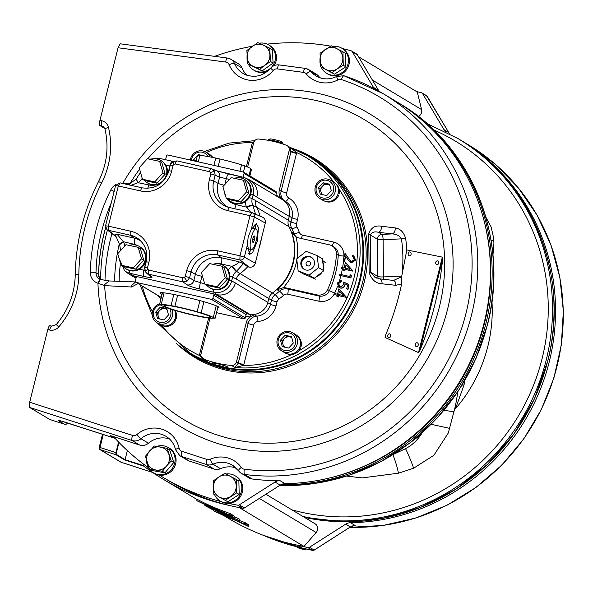 <?xml version="1.0" encoding="UTF-8"?>
<svg xmlns="http://www.w3.org/2000/svg" width="593" height="593" viewBox="0 0 593 593"><rect width="100%" height="100%" fill="white"/><g stroke="black" fill="none" stroke-linecap="round" stroke-linejoin="round"><path stroke-width="0.89" d="M308.019 261.357A2.35 2.261 121 0 1 310.465 264.441A2.35 2.261 121 0 1 306.544 265.153A2.35 2.261 121 0 1 308.019 261.357A2.35 2.261 121 0 1 310.606 263.24A2.35 2.261 121 0 1 308.671 265.938M312.192 257.873A6.938 6.671 -59 0 0 301.711 262.632A6.938 6.671 -59 0 0 305.054 269.756M306.677 256.376A7.034 6.76 121 0 1 314.246 264.804A7.034 6.76 121 0 1 300.896 262.41A7.034 6.76 121 0 1 306.677 256.376M296.722 258.867L298.146 270.823L309.072 275.189L318.574 267.591L317.151 255.635L306.218 251.276L296.722 258.867M317.151 255.635L322.37 258.77L323.8 270.727L314.297 278.317L303.364 273.959L298.146 270.823M314.297 278.317L309.072 275.189M323.8 270.727L318.574 267.591M310.421 276.775A10.518 10.118 121 0 1 309.057 276.271A10.518 10.118 121 0 1 308.568 276.034M322.755 262.01A10.518 10.118 121 0 1 323.519 268.407M322.058 272.113A10.518 10.118 121 0 1 316.454 276.597M174.876 319.36L175.78 319.901A10.348 9.955 121 0 1 164.046 326.172A10.348 9.955 121 0 1 162.282 325.587M175.202 310.643A10.348 9.955 121 0 1 176.291 318.359L175.395 317.826M129.022 274.055A15.559 14.966 -59 0 0 133.277 275.76L135.33 276.227A1.201 1.156 121 0 1 136.175 277.643L135.345 280.978A1.201 1.156 -59 0 0 136.182 282.394L211.449 299.369L243.864 318.826A1.201 1.156 121 0 0 245.294 317.915L246.125 314.586A1.201 1.156 -59 0 1 247.548 313.675L249.416 314.097A15.559 14.966 121 0 0 267.821 302.356L268.77 298.531A9.406 9.051 -59 0 1 272.476 293.024L275.211 294.677A9.406 9.051 -59 0 0 271.49 300.191A4.707 0.393 -166 0 0 277.027 301.859A4.707 4.522 -59 0 1 278.888 299.094A56.454 54.297 121 0 0 283.587 295.284A4.707 4.522 -59 0 1 287.687 294.172L318.864 301.207A14.113 13.572 121 0 0 334.645 293.157A98.801 95.021 121 0 0 337.617 286.041M136.197 277.517L133.277 275.76L215.126 294.224A1.201 1.156 121 0 0 213.702 295.129L212.872 298.464A1.201 1.156 -59 0 1 211.449 299.369M213.391 289.436A5.633 1.468 102.7 0 0 213.865 292.23L216.994 294.647A15.559 14.966 -59 0 0 235.399 282.905A15.559 14.966 121 0 1 216.994 294.647L249.416 314.097M236.37 279.006A9.406 9.051 121 0 0 236.355 279.081L236.333 279.147A9.406 9.051 -59 0 1 240.024 273.647L236.511 271.312L232.1 266.235C236.97 264.322 239.083 262.788 238.438 261.617L243.486 263.67L236.273 271.49A5.633 0.578 52.1 0 1 231.774 266.339L232.1 266.235M259.178 247.592A51.939 49.953 -59 0 0 261.409 238.645M250.78 194.022A5.633 0.467 14 0 1 253.129 194.882A15.077 14.499 -59 0 0 245.109 177.937L248.556 179.442A15.559 14.966 121 0 1 256.828 196.935A15.559 14.966 -59 0 0 250.187 180.287L282.609 199.745A15.559 14.966 121 0 1 289.251 216.386L288.302 220.218A9.406 9.051 -59 0 0 289.006 226.719A51.939 49.953 121 0 1 272.476 293.024L240.098 273.595M255.857 200.834A9.406 9.051 121 0 1 255.879 200.76L255.894 200.686A9.406 9.051 -59 0 0 256.599 207.187A52.125 50.131 121 0 1 260.112 216.163M250.187 180.287A15.559 14.966 -59 0 0 248.474 179.412M243.204 177.255A1.201 1.156 121 0 1 243.219 176.744L244.049 173.408A1.201 1.156 -59 0 0 243.204 171.992L167.945 155.018A1.201 1.156 -59 0 0 166.522 155.922L165.692 159.25A1.201 1.156 121 0 1 165.477 159.702M275.775 195.646L276.471 192.866A1.201 1.156 121 0 0 275.953 191.576L243.538 172.126M243.864 318.826L216.534 312.659M217.594 308.397L218.824 307.107C210.997 301.852 150.259 288.183 161.229 294.113L162.03 294.543M206.905 285.381A13.039 12.542 -59 0 0 209.752 287.753A13.039 12.542 -59 0 0 212.679 289.021A13.039 12.542 -59 0 0 227.986 281.556A13.039 12.542 -59 0 0 223.176 265.39A13.039 12.542 -59 0 0 220.248 264.13A13.039 12.542 -59 0 0 212.969 264.293M223.176 265.39L223.835 265.79A13.039 12.542 121 0 1 228.646 281.957A13.039 12.542 121 0 1 213.339 289.421A13.039 12.542 121 0 1 210.419 288.154L209.752 287.753M227.453 279.044L224.139 267.547L221.923 266.22L225.244 277.717L227.453 279.044L219.232 288.057L206.979 285.426L204.77 284.099L201.45 272.602L209.677 263.589L221.923 266.22M204.77 284.099L217.016 286.738L219.232 288.057M217.016 286.738L225.244 277.717M123.188 266.502A13.039 12.542 -59 0 0 126.035 268.874A13.039 12.542 -59 0 0 128.955 270.134A13.039 12.542 -59 0 0 144.262 262.669A13.039 12.542 -59 0 0 139.451 246.503A13.039 12.542 -59 0 0 136.531 245.243A13.039 12.542 -59 0 0 129.244 245.406M139.451 246.503L140.118 246.903A13.039 12.542 121 0 1 144.929 263.07A13.039 12.542 121 0 1 129.622 270.534A13.039 12.542 121 0 1 126.694 269.266L126.035 268.874M165.165 174.186L161.852 162.69L159.643 161.363L162.956 172.859L165.165 174.186L156.945 183.207L144.692 180.569L142.483 179.249L139.17 167.745L147.39 158.731L159.643 161.363M142.483 179.249L154.736 181.881L156.945 183.207M154.736 181.881L162.956 172.859M282.913 199.945L279.918 196.424A9.406 9.051 121 0 1 279.31 190.131L289.147 150.666A4.707 4.522 -59 0 0 286.412 145.285A114.797 110.402 -59 0 0 272.78 141.245A114.797 110.402 -59 0 0 258.696 139.036A4.707 4.522 -59 0 0 253.708 142.676L247.629 167.048M341.301 281.475L341.294 280.296L341.301 281.475L338.685 283.536L339.782 286.634M348.943 284.484L348.047 289.31L346.646 288.895L347.78 289.154L348.943 284.484L343.695 282.068L343.644 284.707L340.515 286.893L339.648 286.56L338.425 283.38L341.034 281.319M347.602 285.063L344.852 283.758L347.609 285.025L346.646 288.895M344.852 283.758L344.993 285.307L345.111 283.914M344.993 285.307C344.236 287.516 342.732 288.435 340.478 288.065L339.114 287.494M345.778 256.302L344.503 261.409L343.102 260.994L345.03 253.263L350.767 261.402M353.258 256.88L352.338 256.45L353.124 256.799L354.236 259.667L351.375 261.624L350.633 261.328L345.03 253.263M353.873 255.983L355.622 260.134L351.471 262.825L350.3 262.328M345.667 262.751L352.924 270.942L345.667 262.751M352.872 271.149L345.208 269.422L344.881 270.734L343.48 270.319L344.615 270.571L344.941 269.259L352.613 270.994M343.784 269.096L341.249 268.429L343.807 269.007L343.48 270.319M350.433 274.915L351.404 275.834L350.886 277.939L339.544 275.278L350.619 277.776L351.138 275.678L350.433 274.915M346.334 297.397L338.862 288.835L337.513 294.232L334.963 293.654L334.704 294.677L337.261 295.247L336.935 296.559L338.069 296.819L338.395 295.507L346.334 297.397L338.662 295.662L338.336 296.982L336.935 296.559M338.862 288.835L346.386 297.189M337.239 295.344L334.704 294.677M284.151 346.571L284.306 347.09M322.147 194.059L322.318 194.593M341.294 280.296L337.298 283.061L338.974 287.42L340.212 287.909C342.465 288.28 343.97 287.36 344.733 285.144M297.086 258.578A54.104 52.036 121 0 0 295.981 236.904L291.556 232.026A51.754 49.775 121 0 1 277.161 289.762L283.321 287.687A9.406 9.051 121 0 1 285.908 287.879L317.092 294.914A9.406 9.051 -59 0 0 327.61 289.547A94.094 90.492 -59 0 0 336.431 254.16A9.406 9.051 -59 0 0 329.567 244.872L298.39 237.837A9.406 9.051 121 0 1 295.981 236.904L295.811 236.807M268.77 298.561L271.49 300.191L270.467 304.305A15.292 14.706 121 0 1 256.65 316.151L254.293 314.735L249.853 316.996A9.406 9.051 121 0 0 246.34 322.362L248.148 323.444A4.707 0.393 -166 0 0 253.685 325.105A4.707 4.522 -59 0 1 257.933 321.458A19.992 19.228 121 0 0 276.004 305.966L277.027 301.859M209.944 318.211L201.064 353.828A4.707 4.522 -59 0 0 203.799 359.21A114.797 110.402 -59 0 0 217.431 363.25A114.797 110.402 -59 0 0 231.515 365.458A4.707 4.522 -59 0 0 236.503 361.819L246.34 322.362M238.186 363.324L234.961 367.527L243.597 365.407L238.186 363.324A4.707 4.522 121 0 0 238.312 362.901L236.503 361.819M289.851 147.353L291.044 151.326A4.707 0.504 -171.2 0 0 296.663 152.557L290.229 147.487M290.259 147.509L287.138 145.633M200.96 355.592A4.707 0.504 8.8 0 1 199.374 355.429L207.239 361.27L203.073 358.861M227.075 366.593L218.254 363.746L213.169 363.086M231.515 365.458L234.961 367.527A114.797 110.402 -59 0 0 353.747 288.502A114.797 110.402 -59 0 0 307.611 155.877L310.413 157.56A114.797 110.402 121 0 1 354.451 295.818A114.797 110.402 121 0 1 226.237 367.541M213.146 364.05A114.797 110.402 121 0 1 192.28 354.429L189.486 352.746A114.797 110.402 -59 0 0 207.239 361.27L203.799 359.21M213.732 363.124A113.663 109.32 121 0 1 212.717 362.783M254.093 141.645L252.44 142.579L253.634 142.965M344.503 261.409L343.102 260.994M344.236 261.246L345.563 255.954L347.809 259.467L350.159 262.247L351.204 262.662L355.355 259.971L353.739 255.902L352.59 255.427L352.338 256.45M341.249 268.429L341.501 267.406L344.059 267.984L345.408 262.588M350.003 269.326L346.045 264.849L345.193 268.244L350.003 269.326M339.544 275.278L339.796 274.262L349.737 276.501L350.174 274.752M343.466 295.573L339.5 291.096L338.655 294.484L343.466 295.573M146.523 273.062L145.389 271.705L146.523 273.062L148.799 274.211A3.706 0.971 -77.3 0 1 148.85 270.126L183.007 277.828A3.706 0.971 102.7 0 0 182.955 281.912L187.084 281.156L189.612 277.665L185.283 276.375L184.423 277.576L187.084 281.156M216.334 263.677A16.352 15.722 -59 0 1 221.278 263.974A5.633 1.468 102.7 0 0 221.359 257.77A21.978 21.133 -59 0 0 195.364 274.351L193.807 280.615A5.633 5.344 125.1 0 1 187.151 284.862L182.955 281.912L148.799 274.211L151.934 276.916A5.633 5.441 130.8 0 1 149.651 275.76L146.523 273.054M145.737 263.633A5.633 0.467 -166 0 1 145.53 263.589L143.877 270.215L144.833 270.415M119.905 245.243A5.633 1.297 -25.1 0 1 119.801 245.124A5.633 1.297 -25.1 0 1 123.581 241.937A15.522 14.929 121 0 1 124.812 245.954M129.674 270.549A5.633 1.468 -77.3 0 0 130.141 273.343L133.277 275.76A15.559 14.966 121 0 1 127.51 273.01L124.552 270.682A15.077 14.499 -59 0 0 130.141 273.343L143.795 276.427C149.925 277.732 152.638 277.895 151.934 276.916M116.109 236.822A5.189 4.989 121 0 1 115.62 236.488L106.888 229.595A3.758 3.617 -59 0 0 108.282 230.262L108.319 226.141L105.65 225.829M251.714 212.561L250.001 215.667L254.353 216.994A3.758 3.617 -59 0 0 251.714 212.561L262.536 217.231A5.189 4.989 121 0 1 265.293 223.057L255.294 263.181A5.189 4.989 121 0 1 249.156 267.095L247.733 266.768A52.125 50.131 121 0 1 240.024 273.647M211.152 168.597A3.706 0.971 102.7 0 0 209.47 171.688L175.313 163.987A3.706 0.971 -77.3 0 1 176.996 160.888L212.049 168.879L214.54 171.043L215.148 175.246L213.717 180.969L209.396 179.672A26.248 25.24 121 0 0 227.779 210.626L250.009 215.696M209.396 179.672L210.819 173.957L215.148 175.246L219.61 177.107L218.054 183.363L213.717 180.969A22.541 21.682 121 0 0 225.711 206.305A22.541 21.682 121 0 0 229.417 207.528M177.048 160.911L211.204 168.612L216.519 170.732L242.493 177.077A5.633 1.468 102.7 0 0 241.336 178.063M216.578 170.762A5.633 5.374 112.5 0 1 219.61 177.107L226.281 178.701A5.633 1.468 -77.3 0 1 228.839 173.994M250.72 212.331L246.821 207.216L252.803 205.2A5.633 1.297 154.9 0 0 246.577 206.979A15.522 14.929 121 0 1 245.198 201.761M256.599 207.187L252.929 205.467L255.702 214.688M257.229 241.418L252.64 252.492L249.594 254.449L247.474 244.575L248.193 236.614L251.224 229.528L256.435 223.717L258.496 227.616L257.229 241.418M255.294 263.181L244.346 257.11L239.987 255.842L239.898 259.949A3.758 3.617 -59 0 0 244.346 257.11L247.474 244.575M255.716 228.831A15.744 4.114 102.7 0 0 254.923 224.11M248.363 253.389A15.744 4.114 102.7 0 0 251.054 249.505M247.733 266.768L243.486 263.67M185.283 276.375L186.706 270.66L191.035 271.95L189.612 277.665L193.807 280.615L204.718 283.943M246.821 207.216L236.081 204.607A16.352 15.722 -59 0 1 227.104 198.67M108.311 226.118L130.542 231.188A26.248 25.24 121 0 1 148.925 262.136L147.501 267.851L144.781 267.473L145.389 271.705M115.205 234.583L119.771 244.976C119.423 244.39 120.609 243.293 123.337 241.699L134.077 244.301A16.352 15.722 -59 0 1 137.835 245.695M115.376 234.776L117.073 234.242L123.337 241.699M118.318 185.987L115.576 185.616L105.569 225.74L106.888 229.595M108.319 226.141L118.333 185.965L120.097 182.874L115.576 185.616M136.197 179.13L138.05 182.681L130.986 185.32M147.635 188.366A5.633 1.468 -77.3 0 0 148.873 184.942L138.05 182.681M142.209 178.293A15.522 14.929 121 0 1 138.384 182.57A5.633 0.578 -127.9 0 1 136.242 178.923L128.555 184.771M170.391 165.15L173.037 165.44L173.897 164.239L172.889 161.652M143.728 260.157L140.415 248.66L138.206 247.333L141.519 258.83L143.728 260.157L135.508 269.178L123.255 266.546L121.046 265.219L117.733 253.722L125.953 244.701L138.206 247.333M121.046 265.219L133.299 267.851L135.508 269.178M133.299 267.851L141.519 258.83M228.342 199.411A13.039 12.542 -59 0 0 231.188 201.783A13.039 12.542 -59 0 0 234.116 203.051A13.039 12.542 -59 0 0 249.416 195.586A13.039 12.542 -59 0 0 244.612 179.42A13.039 12.542 -59 0 0 241.685 178.152A13.039 12.542 -59 0 0 234.398 178.323M244.612 179.42L245.272 179.82A13.039 12.542 121 0 1 250.083 195.979A13.039 12.542 121 0 1 234.776 203.451A13.039 12.542 121 0 1 231.848 202.183L231.188 201.783M255.665 242.641A10.592 2.765 102.7 0 0 256.028 228.905A10.592 2.765 102.7 0 0 251.736 235.836A10.592 2.765 102.7 0 0 251.365 249.571A10.592 2.765 102.7 0 0 255.665 242.641M254.108 235.799L254.923 236.533L254.516 239.972L253.293 242.678L252.477 241.944L252.885 238.505L254.108 235.799M251.647 228.616A10.592 2.765 -77.3 0 1 252.751 228.164L256.028 228.905M251.365 249.571L248.089 248.83A10.592 2.765 -77.3 0 1 247.348 248.096M253.886 236.303L254.923 236.533M254.516 239.972L252.759 239.572M248.89 193.073L245.569 181.577L243.36 180.25L246.681 191.747L248.89 193.073L240.662 202.087L228.416 199.456L226.2 198.129L222.886 186.632L231.107 177.618L243.36 180.25M226.2 198.129L238.453 200.76L240.662 202.087M238.453 200.76L246.681 191.747M144.618 180.531A13.039 12.542 -59 0 0 147.472 182.903A13.039 12.542 -59 0 0 150.392 184.164A13.039 12.542 -59 0 0 165.699 176.699A13.039 12.542 -59 0 0 160.888 160.533A13.039 12.542 -59 0 0 157.96 159.272A13.039 12.542 -59 0 0 150.681 159.435M160.888 160.533L161.555 160.933A13.039 12.542 121 0 1 166.566 176.618M161.34 182.97A13.039 12.542 121 0 1 151.059 184.564A13.039 12.542 121 0 1 148.131 183.296L147.472 182.903M325.053 201.235A10.348 9.955 121 0 0 326.825 201.82A10.348 9.955 121 0 0 338.551 195.549L337.654 195.008M335.631 183.615A10.348 9.955 121 0 1 339.063 194.007L338.173 193.474M324.727 183.704L322.414 186.195A5.893 5.663 121 0 1 327.929 184.43L324.727 183.704L323.111 182.74L318.493 187.714L320.101 188.678L321.702 194.452M322.807 194.704A5.893 5.663 121 0 1 322.414 186.195L320.101 188.678M323.111 182.74L329.515 184.186L331.302 190.605L326.676 195.579L320.272 194.133L318.493 187.714M329.812 185.253A5.893 5.663 121 0 0 327.929 184.43L329.701 184.831M327.091 180.368A9.088 8.739 -59 0 0 316.336 187.225A9.088 8.739 -59 0 0 322.703 197.951A9.088 8.739 -59 0 0 333.459 191.087A9.088 8.739 -59 0 0 327.091 180.368M327.803 179.123A10.592 10.192 -59 0 0 315.78 185.579A10.592 10.192 -59 0 0 319.797 198.455A10.592 10.192 -59 0 0 322.696 199.619A10.592 10.192 -59 0 0 334.719 193.162A10.592 10.192 -59 0 0 330.701 180.287A10.592 10.192 -59 0 0 327.803 179.123M330.701 180.287L333.666 182.066A10.592 10.192 121 0 1 337.684 194.941A10.592 10.192 121 0 1 325.661 201.39A10.592 10.192 121 0 1 322.762 200.234L319.797 198.455M299.628 347.498L300.532 348.039A10.348 9.955 121 0 1 288.798 354.31A10.348 9.955 121 0 1 287.034 353.732M297.604 336.105A10.348 9.955 121 0 1 301.044 346.505L300.147 345.964M292.683 332.777L295.64 334.556A10.592 10.192 121 0 1 299.658 347.431A10.592 10.192 121 0 1 287.635 353.888A10.592 10.192 121 0 1 284.736 352.724L281.779 350.945A10.592 10.192 -59 0 0 284.677 352.109A10.592 10.192 -59 0 0 296.7 345.652A10.592 10.192 -59 0 0 292.683 332.777A10.592 10.192 -59 0 0 289.784 331.62A10.592 10.192 -59 0 0 277.761 338.069A10.592 10.192 -59 0 0 281.779 350.945M289.065 332.858A9.088 8.739 -59 0 0 278.317 339.722A9.088 8.739 -59 0 0 284.684 350.441A9.088 8.739 -59 0 0 295.433 343.584A9.088 8.739 -59 0 0 289.065 332.858M280.474 340.204L285.092 335.23L286.701 336.201L282.083 341.175L280.474 340.204L282.253 346.623L288.658 348.069L293.283 343.095L291.497 336.676L285.092 335.23M282.083 341.175L283.684 346.949M291.674 337.321L286.701 336.201M210.871 155.47A10.348 9.955 121 0 1 212.754 157.434M174.646 310.487A10.592 10.192 121 0 1 173.452 321.799A10.592 10.192 121 0 1 162.882 325.742A10.592 10.192 121 0 1 159.984 324.586L157.026 322.807A10.592 10.192 -59 0 0 159.917 323.971A10.592 10.192 -59 0 0 170.198 320.383A10.592 10.192 -59 0 0 172.052 309.539M159.739 303.712A10.592 10.192 -59 0 0 152.282 312.57A10.592 10.192 -59 0 0 157.026 322.807M159.88 304.891A9.088 8.739 -59 0 0 159.932 322.303A9.088 8.739 -59 0 0 169.82 308.827M155.714 312.066L160.34 307.092L161.948 308.056L157.323 313.03L155.714 312.066L157.501 318.485L163.905 319.931L168.523 314.957L166.744 308.538L160.34 307.092M157.323 313.03L158.931 318.804M166.922 309.183L161.948 308.056M196.498 159.302L195.349 160.54L193.741 159.569L197.417 155.618M197.877 155.114L198.359 154.603L199.893 155.514A27.011 2.239 14 0 1 215.748 158.064L220.018 159.028A27.011 2.239 14 0 1 231.426 161.896A27.011 2.239 14 0 1 241.521 164.869L244.961 165.892L243.426 172.066M194.111 160.918L193.741 159.569M195.349 160.54L195.542 161.237M204.266 155.929L198.359 154.603M207.943 156.522A9.088 8.739 -59 0 0 191.361 160.295M210.018 156.9A10.592 10.192 -59 0 0 205.949 152.142A10.592 10.192 -59 0 0 203.051 150.985A10.592 10.192 -59 0 0 190.309 160.058M205.949 152.142L208.906 153.921A10.592 10.192 121 0 1 212.316 157.345M100.425 279.399A7.057 6.79 121 0 1 95.992 272.847L98.497 274.344L98.512 275.426M98.52 275.3L100.476 279.525M105.591 227.63A185.779 178.671 -59 0 0 98.542 274.344M107.452 230.04A185.839 178.73 -59 0 0 100.64 279.459M111.951 233.59A189.323 182.073 -59 0 0 105.005 280.37M374.457 88.742A9.406 9.051 121 0 1 373.449 87.364L352.279 51.724A2.35 2.261 -59 0 0 351.516 50.961L356.645 54.037A2.35 2.261 121 0 1 357.401 54.801L378.571 90.44A9.406 9.051 -59 0 0 379.194 91.352M50.027 325.735A4.707 1.23 -77.3 0 0 49.923 325.698A4.707 1.23 -77.3 0 0 47.781 329.626L29.687 402.224L132.573 435.418A4.707 4.522 -59 0 0 136.946 434.506A27.056 26.018 121 0 1 159.91 428.657A27.056 26.018 121 0 1 179.056 448.093A4.707 4.522 -59 0 0 182.007 451.369L206.972 459.427A4.707 4.522 -59 0 0 210.181 459.241A27.056 26.018 121 0 1 226.444 457.611A27.056 26.018 121 0 1 241.284 467.41A4.707 1.193 144.1 0 0 238.579 470.827A4.707 1.193 144.1 0 0 238.675 470.916A9.406 9.051 -59 0 0 244.657 474.474A207.009 199.092 -59 0 0 464.986 336.401A207.009 199.092 -59 0 0 383.085 93.62L395.746 101.225A207.009 199.092 121 0 1 482.087 330.412A207.009 199.092 121 0 1 285.025 483.651A9.406 9.051 -59 0 0 280.17 485.118L244.427 507.919A2.35 2.261 121 0 1 242.796 508.253A235.236 226.237 121 0 1 168.197 480.434L163.068 477.358A235.236 226.237 -59 0 0 221.189 501.619M351.516 50.961A2.35 2.261 -59 0 0 350.974 50.731A235.236 226.237 -59 0 0 342.317 48.53M322.251 78.424A22.349 21.496 121 0 1 316.143 75.978A22.349 21.496 121 0 1 310.888 71.479A9.406 9.051 -59 0 0 308.679 69.589L316.217 74.11A9.406 9.051 121 0 1 318.426 76A22.349 21.496 -59 0 0 320.138 77.824M249.142 75.874A22.349 21.496 121 0 1 243.034 73.428A22.349 21.496 121 0 1 234.472 63.458A9.406 9.051 -59 0 0 230.87 59.256L238.401 63.777A9.406 9.051 121 0 1 242.011 67.98A22.349 21.496 -59 0 0 247.029 75.274M330.738 46.158A235.236 226.237 -59 0 0 267.206 44.127M252.277 46.284A235.236 226.237 -59 0 0 214.614 56.342M228.861 503.442A235.236 226.237 -59 0 0 237.667 505.177A2.35 2.261 -59 0 0 239.298 504.843L275.041 482.042A9.406 9.051 121 0 1 279.896 480.575A207.009 199.092 121 0 1 252.188 478.996A9.406 9.051 121 0 1 248.801 477.825L241.262 473.296L232.523 465.268A22.349 21.496 121 0 1 238.527 470.716M169.502 438.976A22.349 21.496 -59 0 0 167.419 438.39A22.349 21.496 -59 0 0 148.45 443.223A9.406 9.051 121 0 1 139.696 445.046L110.224 435.544A14.113 13.572 121 0 1 112.937 436.774A14.113 13.572 121 0 1 115.776 439.072A235.236 226.237 -59 0 0 148.48 467.788M159.45 475.141A235.236 226.237 -59 0 0 163.068 477.358M118.059 47.759L120.179 43.8L227.386 58.04A4.707 1.193 97.6 0 0 225.666 62.043L118.059 47.759L99.958 120.357A4.707 1.23 -77.3 0 0 99.935 125.568L104.123 127.376M104.791 128.481L99.935 125.568M49.775 419.481L29.65 407.45L29.687 402.224M67.402 422.935A2.35 2.261 121 0 1 64.763 424.306L49.597 419.421M236.029 467.929A22.349 21.496 -59 0 0 233.953 467.343A22.349 21.496 -59 0 0 220.522 468.692A9.406 9.051 121 0 1 214.095 469.056L189.13 460.998A9.406 9.051 121 0 1 187.321 460.175L179.783 455.654A9.406 9.051 -59 0 0 181.591 456.477A4.707 1.26 -72.1 0 1 182.007 451.369M63.058 421.527A2.35 0.63 -72.1 0 1 63.021 421.519A2.35 0.63 -72.1 0 1 62.984 421.504L114.553 438.138A2.35 0.63 107.9 0 0 114.59 438.153A2.35 0.63 107.9 0 0 114.627 438.168M123.492 183.63L123.581 183.252L130.497 183.296M121.306 183.141A11.764 11.311 121 0 1 122.87 183.23L123.581 183.252M139.57 169.146A175.046 168.353 121 0 0 130.156 183.289L129.748 184.379M138.073 283.595L131.542 287.005L104.642 285.626L97.941 283.232A11.764 11.311 121 0 1 90.314 272.231A190.546 183.252 121 0 1 110.861 189.804A11.764 11.311 121 0 1 116.08 184.46M98.579 283.513C99.357 280.763 100.202 279.459 101.136 279.599L100.491 279.414A4.707 1.26 108 0 0 97.941 283.232A182.755 175.765 121 0 0 231.403 447.181A182.755 175.765 121 0 0 447.559 309.279A182.755 175.765 121 0 0 319.523 93.746A182.755 175.765 121 0 0 122.87 183.23M99.216 278.836L100.491 279.414A4.707 1.26 108 0 1 100.565 279.451L101.136 279.599M147.761 158.813A175.046 168.353 121 0 1 316.721 100.632A175.046 168.353 121 0 1 439.354 307.078A175.046 168.353 121 0 1 232.323 439.161A175.046 168.353 121 0 1 104.642 285.626L104.791 284.462L109.171 280.956L101.01 279.555M131.542 287.005L131.683 285.47L135.538 281.979M383.375 279.266A4.707 1.082 87.3 0 0 383.508 276.924L401.75 276.079L406.82 249.927L442.348 257.117L442.556 259.697C439.539 290.592 432 320.828 419.94 350.404L418.539 352.598L385.065 337.476L385.576 335.112C392.67 318.3 398.022 301.222 401.631 283.877L395.835 285.337L382.062 283.795C375.799 283.491 371.5 279.711 369.142 272.454L368.72 233.976C370.921 227.675 375.154 225.095 381.432 226.244L395.205 227.912C400.282 228.646 403.759 232.159 405.642 238.46A4.707 0.83 -8.1 0 0 401.468 238.853C399.749 235.821 396.673 234.176 392.24 233.909C394.33 233.093 395.316 231.1 395.205 227.912M401.75 276.079L401.631 283.877M435.773 262.336A1.957 1.497 -81.7 0 1 437.486 260.861A1.957 1.497 -81.7 0 1 438.635 263.262A1.957 1.497 -81.7 0 1 436.922 264.73A1.957 1.497 -81.7 0 1 435.773 262.336M415.352 344.222A1.957 1.497 -81.7 0 1 417.072 342.747A1.957 1.497 -81.7 0 1 418.221 345.148A1.957 1.497 -81.7 0 1 416.501 346.623A1.957 1.497 -81.7 0 1 415.352 344.222M408.199 253.404A1.957 1.497 -81.7 0 1 409.919 251.929A1.957 1.497 -81.7 0 1 411.068 254.33A1.957 1.497 -81.7 0 1 409.348 255.805A1.957 1.497 -81.7 0 1 408.199 253.404M387.785 335.29A1.957 1.497 -81.7 0 1 389.497 333.815A1.957 1.497 -81.7 0 1 390.646 336.216A1.957 1.497 -81.7 0 1 388.934 337.691A1.957 1.497 -81.7 0 1 387.785 335.29M393.537 280.452L401.646 276.701M393.196 280.407L393.908 280.437M392.751 280.437C394.849 280.489 395.879 282.127 395.835 285.337M393.322 280.422L379.557 278.821L374.746 277.153L376.978 278.243M378.986 278.836C381.099 278.895 382.129 280.548 382.062 283.795M401.98 275.167A142.468 137.013 -59 0 0 401.468 238.853L383.1 239.705L383.508 276.924A4.707 0.697 -0.6 0 1 377.83 276.479L370.647 272.165L374.746 277.153M381.432 226.244C381.566 229.454 380.58 231.478 378.475 232.308L381.944 234.391A4.707 4.522 -59 0 0 377.422 239.253A4.707 0.697 179.4 0 0 383.1 239.705A4.707 1.082 87.3 0 0 381.944 234.391L392.24 233.909L378.475 232.308C374.554 231.285 371.811 232.159 370.24 234.947L370.647 272.165L369.142 272.454M378.378 278.614A4.707 4.522 -59 0 1 377.83 276.479L377.422 239.253L368.72 233.976M224.732 367.808A115.264 110.854 -59 0 0 354.807 296.952A115.264 110.854 -59 0 0 310.925 157.315A115.264 110.854 -59 0 0 296.811 150.214M179.397 345.882A115.264 110.854 -59 0 0 192.302 354.992A115.264 110.854 -59 0 0 213.569 364.754M321.191 67.105A14.662 14.099 -59 0 0 326.669 73.332A14.662 14.099 -59 0 0 333.11 75.259A14.662 14.099 -59 0 0 347.75 64.815A14.662 14.099 -59 0 0 341.761 48.189A14.662 14.099 -59 0 0 335.319 46.261A14.662 14.099 -59 0 0 332.525 46.417M341.761 48.189L342.724 48.767A14.662 14.099 121 0 1 348.714 65.393A14.662 14.099 121 0 1 334.074 75.837A14.662 14.099 121 0 1 327.632 73.91L326.669 73.332M320.005 60.204A14.662 14.099 -59 0 0 320.176 63.718M102.463 434.246L99.216 448.241A1.127 1.09 -59 0 0 99.691 449.442L99.187 447.367L100.017 447.485L99.913 449.546L121.135 462.281A1.127 1.09 121 0 1 120.92 462.177L152.638 472.443L121.194 462.295M296.381 544.974A235.236 226.237 -59 0 0 297.619 545.256L307.811 547.554A2.261 2.172 -59 0 0 309.479 547.25L345.652 524.175A9.406 9.051 121 0 1 350.485 522.707A207.009 199.092 -59 0 0 547.235 369.298A207.009 199.092 -59 0 0 460.843 140.282A207.009 199.092 -59 0 0 460.086 139.829M416.568 91.567L421.238 92.619A2.261 2.172 -59 0 1 422.587 93.598L427.271 96.414L448.701 132.484L444.009 129.674L422.587 93.598M445.825 131.839A9.406 9.051 121 0 1 444.009 129.674M143.958 466.194L124.7 459.983L125.086 459.664L142.98 465.446M127.347 450.591L125.086 459.664L116.391 454.431L116.398 452.755L115.961 452.622L115.917 454.705L116.391 454.431M352.813 525.872L354.073 525.635M354.251 525.606L355.177 525.517A9.406 9.051 -59 0 0 350.337 526.984L314.164 550.067A2.261 2.172 121 0 1 312.504 550.363L302.304 548.065A235.236 226.237 121 0 1 262.825 535.123L302.348 548.08A1.883 0.489 -77.3 0 1 302.304 548.065L297.619 545.256M464.712 380.706L464.052 384.894L455.52 408.696L455.431 405.946L458.011 391.499M411.409 441.829L421.163 434.402C416.849 440.769 411.631 445.528 405.516 448.679L393.611 454.29M346.66 476.083L362.071 477.914L398.429 473.199L413.499 468.285L433.854 455.298L448.315 432.979L455.431 405.946M485.86 217.142L491.13 226.956L493.665 238.156L493.925 243.367L492.946 255.272M422.097 432.92L421.163 434.402M431.2 424.314L449.798 428.391M443.949 410.349L453.993 411.705M457.892 393.937L456.514 393.722M462.073 385.154L464.052 384.894M296.122 546.583A14.662 14.099 -59 0 0 296.374 546.739A14.662 14.099 -59 0 0 303.483 548.681A14.662 14.099 -59 0 0 304.728 548.621M306.707 549.066A14.662 14.099 121 0 1 304.446 549.259A14.662 14.099 121 0 1 297.338 547.317L296.374 546.739M248.43 64.266A14.662 14.099 -59 0 0 253.722 70.093A14.662 14.099 -59 0 0 260.164 72.02A14.662 14.099 -59 0 0 274.804 61.576A14.662 14.099 -59 0 0 268.807 44.949A14.662 14.099 -59 0 0 262.373 43.022A14.662 14.099 -59 0 0 259.208 43.245M268.807 44.949L269.771 45.528A14.662 14.099 121 0 1 274.166 65.601M267.376 71.449A14.662 14.099 121 0 1 261.128 72.598A14.662 14.099 121 0 1 254.686 70.671L253.722 70.093M247.059 56.913A14.662 14.099 -59 0 0 247.496 61.731M214.57 494.703A14.662 14.099 -59 0 0 220.055 500.944A14.662 14.099 -59 0 0 226.496 502.871A14.662 14.099 -59 0 0 241.136 492.427A14.662 14.099 -59 0 0 235.139 475.801A14.662 14.099 -59 0 0 228.705 473.874A14.662 14.099 -59 0 0 225.926 474.029M235.139 475.801L236.103 476.379A14.662 14.099 121 0 1 242.1 493.005A14.662 14.099 121 0 1 227.46 503.45A14.662 14.099 121 0 1 221.019 501.522L220.055 500.944M213.384 487.817A14.662 14.099 -59 0 0 213.547 491.278M259.608 69.374L247.755 63.866L262.15 70.901L259.608 69.374L264.841 65.289A11.764 11.311 -59 0 0 269.882 54.667A11.764 11.311 -59 0 0 263.514 45.224A11.764 11.311 -59 0 0 252.107 46.402A11.764 11.311 -59 0 0 247.066 57.024A11.764 11.311 -59 0 0 253.433 66.468A11.764 11.311 -59 0 0 264.841 65.289L270.571 61.502L273.114 63.028L262.15 70.901M247.755 63.866L246.873 50.487L257.836 42.614L269.682 48.122L270.571 61.502M273.114 63.028L272.231 49.656L269.682 48.122M162.423 471.272L149.503 468.959L152.053 470.494L164.965 472.806L162.423 471.272L166.581 465.972A11.764 11.311 -59 0 0 168.931 454.497A11.764 11.311 -59 0 0 160.421 447.026A11.764 11.311 -59 0 0 149.555 451.028A11.764 11.311 -59 0 0 147.205 462.503A11.764 11.311 -59 0 0 155.714 469.967A11.764 11.311 -59 0 0 166.581 465.972L171.236 460.961L173.779 462.488L164.965 472.806M149.503 468.959L145.396 456.336L154.21 446.018L167.13 448.33L171.236 460.961M173.779 462.488L169.672 449.865L167.13 448.33M146.612 460.628A14.662 14.099 -59 0 0 153.32 472.747A14.662 14.099 -59 0 0 159.762 474.674A14.662 14.099 -59 0 0 174.401 464.23A14.662 14.099 -59 0 0 168.405 447.604A14.662 14.099 -59 0 0 161.963 445.677A14.662 14.099 -59 0 0 156.797 446.418M168.405 447.604L169.368 448.182A14.662 14.099 121 0 1 175.365 464.808A14.662 14.099 121 0 1 160.725 475.252A14.662 14.099 121 0 1 154.284 473.325L153.32 472.747M213.776 494.221L213.473 480.797L218.861 476.965A11.764 11.311 -59 0 0 213.376 487.364A11.764 11.311 -59 0 0 219.314 497.097L227.905 501.797L219.314 497.097A11.764 11.311 -59 0 0 230.744 496.43A11.764 11.311 -59 0 0 236.236 486.03A11.764 11.311 -59 0 0 230.292 476.298A11.764 11.311 -59 0 0 218.861 476.965L224.747 473.422L236.333 479.463L236.637 492.887L225.355 500.27M236.637 492.887L239.179 494.414L238.875 480.99L236.333 479.463M239.179 494.414L227.905 501.797M358.572 56.765L417.264 91.989L421.608 109.601A5.871 5.648 121 0 1 418.332 116.45M331.991 72.657L320.398 66.631L334.534 74.184L331.991 72.657L337.38 68.81A11.764 11.311 -59 0 0 342.85 58.403A11.764 11.311 -59 0 0 336.891 48.678A11.764 11.311 -59 0 0 325.461 49.36A11.764 11.311 -59 0 0 319.99 59.767A11.764 11.311 -59 0 0 325.95 69.492A11.764 11.311 -59 0 0 337.38 68.81L343.258 65.26L345.808 66.787L334.534 74.184M320.398 66.631L320.079 53.207L331.346 45.809L342.939 51.836L343.258 65.26M345.808 66.787L345.482 53.363L342.939 51.836M143.676 464.252L142.957 465.431A235.236 226.237 -59 0 0 163.483 479.396A235.236 226.237 -59 0 0 231.285 505.911M265.879 494.236L314.979 523.701A5.871 5.648 121 0 1 316.158 532.521L303.979 546.42A235.236 226.237 121 0 1 299.621 545.619A235.236 226.237 121 0 1 228.579 518.46L224.658 516.103M303.979 546.42L239.305 507.608M221.471 513.004L221.397 513.968L213.369 510.714L227.838 517.511L235.932 520.409M221.634 513.449L226.734 515.94M238.794 520.291L244.916 522.544L244.279 523.953L226.667 516.11L226.978 515.413M244.464 524.064L244.716 523.493A235.236 226.237 -59 0 0 249.038 525.013L244.916 522.544M237.986 518.623A235.236 226.237 -59 0 0 239.335 519.083L238.112 518.341A235.236 226.237 121 0 1 233.99 516.903M230.091 513.531A235.236 226.237 121 0 1 197.41 499.425L196.824 500.722L229.439 514.983L232.634 516.896L233.279 515.45L230.091 513.531L229.439 514.983M233.279 515.45L234.287 516.214M233.019 516.029L230.017 515.058M213.087 510.01L213.369 510.714M219.862 513.115L220.173 512.434M236.555 520.061L236.192 520.862L232.122 518.712L248.4 526.428L249.038 525.013M226.667 516.11L231.774 518.764L226.474 516.733L216.882 512.174M217.194 512.241L221.397 513.968M244.279 523.953L248.4 526.428M226.474 516.733L226.734 516.155M205.26 504.613L204.844 505.54L237.459 519.794L209.833 507.919L213.954 510.388L214.206 509.832M213.954 510.388L204.844 505.54M238.112 518.341L237.459 519.794M238.682 520.528L239.335 519.083M234.294 516.221L233.672 517.615L226.526 514.761L196.824 500.722M234.25 516.11L233.612 517.533L232.634 516.896M217.29 510.21L229.691 515.791L217.416 509.928M229.921 515.273L230.203 514.65L229.498 514.153M225.17 513.968L225.414 513.419M219.047 307.248L217.876 307.27M162.312 293.416L161.289 292.846M268.347 139.866L269.897 138.94A6.301 0.519 14 0 1 275.76 139.911A6.301 0.519 14 0 1 282.083 141.979L283.009 143.521A7.583 0.63 -166 0 0 275.411 141.03A7.583 0.63 14 0 0 268.347 139.866A7.583 0.63 14 0 0 268.31 139.911L268.221 140.319M282.891 144.047L283.024 143.58A7.583 0.63 -166 0 0 283.009 143.521M199.915 300.599L197.143 311.74A27.011 2.239 -166 0 0 185.868 308.783A27.011 2.239 -166 0 0 174.876 306.336L171.184 305.632A27.011 2.239 -166 0 0 161.118 304.891L159.502 304.676L161.37 305.343A27.011 2.239 -166 0 0 173.571 310.006L177.507 311.155A27.011 2.239 -166 0 0 188.782 314.105A27.011 2.239 -166 0 0 199.774 316.558L203.466 317.255A27.011 2.239 -166 0 0 213.524 317.996L215.148 318.211L213.28 317.551A27.011 2.239 -166 0 0 201.071 312.882L197.143 311.74M216.2 305.855L213.28 317.551M186.032 309.072A24.046 1.994 14 0 1 210.656 317.262A24.046 1.994 14 0 1 188.618 313.816A24.046 1.994 14 0 1 163.994 305.625A24.046 1.994 14 0 1 186.032 309.072M164.061 292.92L161.118 304.891M174.876 306.336L177.655 295.173M218.891 366.4L215.934 365.436L216.734 365.295L223.442 367.082L218.891 366.4L219.039 365.799M221.612 367.245A6.301 0.519 -166 0 0 225.77 367.816A6.301 0.519 -166 0 0 217.764 365.273A6.301 0.519 -166 0 0 213.584 364.784A6.301 0.519 -166 0 0 221.612 367.245M213.584 364.784L212.657 363.242A7.583 0.63 14 0 1 217.69 363.828A7.583 0.63 14 0 1 227.319 366.897L225.77 367.816M222.738 366.845L222.642 367.223M250.602 169.309L251.432 169.672L249.875 175.928M244.931 166.018A27.011 2.239 14 0 1 250.691 168.938L249.067 175.446M195.986 161.34L197.536 155.129L199.878 155.514L198.299 161.859M239.928 171.251L241.521 164.869M220.018 159.028L218.187 166.351M213.925 165.388L215.748 158.064L213.925 165.388M284.788 347.194A5.893 5.663 121 0 1 289.903 336.92A5.893 5.663 121 0 1 291.793 337.743M160.036 319.056A5.893 5.663 121 0 1 165.15 308.783A5.893 5.663 121 0 1 167.041 309.605M240.002 255.82L217.75 250.854A26.248 25.24 121 0 0 186.706 270.66M213.702 295.129L246.125 314.586M245.294 317.915L212.872 298.464M247.548 313.675L215.126 294.224M267.821 302.356L231.693 280.852A5.633 0.467 -166 0 0 229.343 280M236.355 279.081L268.77 298.531M289.006 226.719L256.665 207.313M288.302 220.218L255.879 200.76M255.894 200.686L252.195 198.64L253.129 194.882L289.251 216.386M245.48 178.1L243.219 176.744M244.049 173.408L276.471 192.866M135.33 276.227L135.93 276.583M161.296 297.464L136.182 282.394M285.307 201.375A4.707 1.29 119.9 0 0 288.732 197.951A4.707 4.522 -59 0 1 286.656 192.873A4.707 0.393 14 0 1 281.119 191.213A9.406 9.051 -59 0 0 284.818 201.079M289.147 150.666L290.955 151.756L281.119 191.213L279.31 190.131M279.918 196.424L275.812 195.497M280.022 196.646A2.35 0.615 -77.3 0 1 279.548 197.906M289.295 216.208L292.023 217.846A4.707 0.393 -166 0 0 297.56 219.514A19.992 19.228 121 0 0 288.732 197.951M285.27 201.361A15.292 14.706 121 0 1 285.492 201.487A15.292 14.706 121 0 1 292.023 217.846L291 221.96A9.406 9.051 -59 0 0 291.712 228.475A51.754 49.775 121 0 1 293.913 233.442A9.406 9.051 -59 0 0 296.752 237.296M291.763 354.518A112.537 108.23 -59 0 1 243.597 365.407A9.406 9.051 121 0 0 243.849 364.569L253.685 325.105M298.842 350.811A112.537 108.23 -59 0 0 339.122 189.167M334.215 182.422A112.537 108.23 -59 0 0 296.663 152.557A9.406 9.051 121 0 1 296.493 153.417L286.656 192.873M289.102 226.911L291.712 228.475A4.707 1.104 153 0 0 296.893 226.882A4.707 4.522 -59 0 1 296.537 223.62L297.56 219.514M296.893 226.882A56.454 54.297 121 0 1 299.295 232.293A4.707 4.522 -59 0 0 302.43 235.036L333.614 242.07A14.113 13.572 121 0 1 343.91 256.006A98.801 95.021 121 0 1 343.747 258.407M343.495 261.179A98.801 95.021 121 0 1 342.591 267.651M342.391 268.785A98.801 95.021 121 0 1 341.153 274.566M340.871 275.678A98.801 95.021 121 0 1 339.5 280.533M343.91 256.006A4.707 0.623 3.1 0 1 338.24 255.242A94.094 90.492 121 0 1 329.411 290.629L334.645 293.157M327.61 289.547L329.411 290.629A9.406 9.051 121 0 1 318.893 295.996A4.707 1.23 -77.3 0 1 318.864 301.207M317.092 294.914L318.893 295.996L287.716 288.961L285.908 287.879M287.687 294.172A4.707 1.23 102.7 0 0 287.716 288.961A9.406 9.051 -59 0 0 279.518 291.178A4.707 0.393 -132 0 1 283.587 295.284M277.161 289.762L279.518 291.178A51.754 49.775 121 0 1 275.211 294.677A4.707 0.519 -126 0 1 278.888 299.094M291.556 232.026L293.913 233.442A4.707 1.03 159.2 0 0 299.295 232.293M301.059 238.438A4.707 1.23 102.7 0 0 302.43 235.036M296.537 223.62A4.707 0.393 14 0 1 291 221.96L288.272 220.322M276.004 305.966A4.707 0.393 14 0 1 270.467 304.305L267.739 302.667M249.52 314.12L250.024 314.423A2.35 0.615 -77.3 0 1 250.053 316.84M254.293 314.735A15.292 14.706 121 0 1 250.024 314.423L246.896 313.719M257.933 321.458A4.707 1.067 -94.3 0 0 256.65 316.151A9.406 9.051 -59 0 0 248.148 323.444L238.312 362.901A4.707 0.393 14 0 0 243.849 364.569M290.192 147.472L307.611 155.877A114.797 110.402 -59 0 0 290.511 147.598M291.044 151.326A4.707 4.522 121 0 1 290.955 151.756A4.707 0.393 -166 0 0 296.493 153.417M161.681 325.394A112.537 108.23 -59 0 0 199.374 355.429A9.406 9.051 121 0 1 199.544 354.57L208.647 318.063M246.421 166.566L252.188 143.424A9.406 9.051 121 0 1 252.44 142.579A112.537 108.23 -59 0 0 206.46 152.453M142.246 286.1A112.537 108.23 -59 0 0 152.475 311.562M160.992 298.702A19.992 19.228 121 0 1 157.56 295.284M200.923 354.859A4.707 0.393 14 0 1 199.544 354.57M245.754 316.069L249.853 316.996M252.188 143.424A4.707 0.393 -166 0 0 253.456 143.691M333.614 242.07A4.707 1.23 -77.3 0 1 331.961 245.799M336.431 254.16L338.24 255.242A9.406 9.051 121 0 0 333.948 246.984L332.139 245.902M296.856 259.986A54.104 52.036 121 0 1 283.321 287.687M202.228 275.3A16.352 15.722 -59 0 0 201.946 276.308L200.293 282.943A5.633 1.468 -77.3 0 0 200.212 289.147L213.865 292.23A15.077 14.499 -59 0 0 231.693 280.852L232.626 277.101A9.896 9.518 121 0 1 236.273 271.49M221.278 263.974L231.774 266.339A15.522 14.929 121 0 0 228.179 270.26M200.212 289.147C193.8 287.627 189.449 286.197 187.151 284.862M145.441 271.757L147.701 269.289L148.85 270.126M139.451 269.215L143.877 270.215A5.633 1.468 102.7 0 0 143.795 276.427M145.53 263.589A16.352 15.722 -59 0 0 146.011 258.985M172.496 161.296L158.85 158.22A5.633 1.468 -77.3 0 0 158.776 158.19L172.43 161.274A5.633 1.468 102.7 0 0 169.865 165.973L165.669 165.024M242.418 177.07L228.913 174.023M216.845 170.888L228.772 173.986M210.819 173.957L210.619 172.519L209.47 171.688M175.313 163.987L173.897 164.239M118.333 185.965L140.571 190.953A26.248 25.24 121 0 0 171.614 171.155L173.037 165.44M147.501 267.851L147.701 269.289M183.007 277.828L184.423 277.576M250.001 215.667L239.987 255.842M214.54 171.043L210.619 172.519M224.836 184.497L226.281 178.701L229.469 179.42M242.567 177.099A5.633 1.468 102.7 0 0 242.493 177.077L245.109 177.937A15.077 14.499 -59 0 0 242.567 177.099M252.803 205.2A9.896 9.518 121 0 1 252.195 198.64A5.633 0.467 -166 0 0 249.23 197.602M251.617 212.539L229.513 207.55A3.706 0.971 -77.3 0 0 229.461 207.535L251.669 212.546M227.779 210.626A3.706 0.971 -77.3 0 1 229.461 207.535L225.711 206.305M251.224 229.528L254.353 216.994L265.293 223.057M238.438 261.617L221.359 257.77L217.698 254.938L239.898 259.949L249.156 267.095M201.946 276.308A5.633 0.467 -166 0 1 195.364 274.351L191.035 271.95A22.541 21.682 121 0 1 217.698 254.938A3.706 0.971 -77.3 0 1 217.75 250.854M229.795 276.101A5.633 0.467 14 0 1 232.626 277.101L236.333 279.147M224.176 185.224A5.633 0.467 14 0 1 218.054 183.363A21.978 21.133 -59 0 0 227.786 207.083M224.258 191.383A16.352 15.722 -59 0 0 225.644 196.194M234.457 208.662A5.633 1.468 102.7 0 0 236.081 204.607M146.278 261.854L148.925 262.136M130.542 231.188A3.706 0.971 102.7 0 0 130.49 235.265A22.541 21.682 121 0 1 138.844 239.253C145.633 245.079 148.087 252.588 146.204 261.765L144.781 267.48M140.504 240.714A21.978 21.133 -59 0 0 134.151 238.097A5.633 1.468 -77.3 0 1 134.077 244.301M115.798 236.058L108.282 230.262L130.49 235.265L134.151 238.097L117.073 234.242M142.305 187.877A3.706 0.971 102.7 0 0 142.261 187.862A3.706 0.971 102.7 0 0 140.571 190.953M142.209 187.855L120.097 182.874M140.726 173.163A5.633 0.467 -166 0 0 139.963 173.208L136.249 178.923M169.865 165.973L168.212 172.6A16.352 15.722 -59 0 1 167.611 174.52M148.873 184.942A16.352 15.722 -59 0 0 155.507 184.979M157.619 159.176A5.633 1.468 -77.3 0 1 158.776 158.19L149.436 159.169M171.614 171.155L168.886 170.777C164.276 183.786 155.403 189.486 142.261 187.862L120.053 182.852M98.579 276.382A185.839 178.73 121 0 1 105.643 227.808M352.279 51.724L357.401 54.801M378.571 90.44L373.449 87.364M337.032 76.423A4.707 0.689 62.4 0 0 336.817 76.386L343.984 75.771L383.085 93.62A207.009 199.092 -59 0 0 344.051 75.8A4.707 1.26 108.1 0 0 343.984 75.771A4.707 1.26 108.1 0 0 341.412 79.581A4.707 4.522 -59 0 0 337.906 79.892A27.056 26.018 121 0 1 320.012 82.308A27.056 26.018 121 0 1 306.255 73.903A4.707 4.522 -59 0 0 303.475 72.368L277.361 68.907A4.707 4.522 -59 0 0 273.18 70.574A27.056 26.018 121 0 1 246.903 79.758A27.056 26.018 121 0 1 229.143 64.726A4.707 4.522 -59 0 0 225.666 62.043M241.284 467.41A4.707 4.522 -59 0 0 244.272 469.189A4.707 1.186 -82.7 0 0 244.657 474.474L252.188 478.996M279.896 480.575L285.025 483.651M275.041 482.042L280.17 485.118M244.427 507.919L239.298 504.843M237.667 505.177L242.796 508.253M227.512 58.084A4.707 1.193 97.6 0 0 227.386 58.04L230.87 59.256A9.406 9.051 -59 0 0 228.29 58.225M244.272 469.189A202.302 194.563 -59 0 0 465.965 313.438A202.302 194.563 -59 0 0 341.412 79.581M47.781 329.626L49.671 330.049A9.406 9.051 121 0 0 58.722 326.965A79.981 76.92 121 0 0 78.847 274.322A4.707 0.667 -179.1 0 0 75.244 274.915C74.755 293.594 68.432 310.139 56.268 324.556L58.722 326.965M99.958 120.357L101.848 120.779A9.406 9.051 121 0 1 108.475 127.406A79.981 76.92 121 0 1 101.603 183.037A202.302 194.563 -59 0 0 78.847 274.322M101.848 120.779A4.707 1.23 102.7 0 0 101.826 125.998A4.707 4.522 121 0 1 103.108 126.509L105.005 129.148C109.06 147.183 106.903 164.646 98.52 181.562C83.598 211.056 75.837 242.174 75.244 274.915M108.475 127.406A4.707 0.919 166.7 0 0 105.005 129.148M101.603 183.037L98.52 181.562M51.917 326.165A4.707 1.23 102.7 0 0 51.813 326.128A4.707 1.23 102.7 0 0 49.671 330.049M62.984 421.504L58.144 420.4A2.35 2.261 -59 0 0 59.367 420.444M64.763 424.306A2.35 2.261 121 0 1 64.57 424.254L58.144 420.4M29.65 407.45L132.157 440.525L139.696 445.046M110.224 435.544L114.553 438.138A14.113 13.572 -59 0 1 114.975 438.286L58.855 420.304M132.573 435.418A4.707 1.26 107.9 0 0 132.157 440.525A9.406 9.051 -59 0 0 140.912 438.701A4.707 0.43 -130.4 0 1 136.946 434.506M148.45 443.223L140.912 438.701A22.349 21.496 121 0 1 159.888 433.868A22.349 21.496 121 0 1 165.996 436.315C170.984 439.406 174.172 443.89 175.565 449.768L179.783 455.654M179.056 448.093A4.707 0.904 167.6 0 0 175.565 449.768M189.13 460.998L181.591 456.477L206.564 464.534L214.095 469.056M206.972 459.427A4.707 1.26 107.9 0 0 206.564 464.534A9.406 9.051 -59 0 0 212.983 464.171A22.349 21.496 121 0 1 226.415 462.822A22.349 21.496 121 0 1 232.523 465.268M220.522 468.692L212.983 464.171A4.707 0.763 -113.8 0 1 210.181 459.241M343.903 75.756A9.406 9.051 -59 0 0 343.251 75.585M316.143 75.978C322.792 79.714 329.686 79.847 336.831 76.386A4.707 0.689 62.4 0 0 337.906 79.892M318.426 76L310.888 71.479A4.707 1.223 140.1 0 0 306.255 73.903M277.361 68.907A4.707 1.193 -82.4 0 1 279.088 64.904L305.202 68.373L308.679 69.589A9.406 9.051 -59 0 0 306.107 68.558M305.321 68.417A4.707 1.193 97.6 0 0 305.187 68.373A4.707 1.193 97.6 0 0 303.475 72.368M243.034 73.428C253.144 78.528 262.365 76.793 270.682 68.217C272.936 65.675 275.738 64.57 279.088 64.904A4.707 1.193 -82.4 0 1 279.214 64.948M270.682 68.217L273.18 70.574M242.011 67.98L234.472 63.458A4.707 1.053 157.5 0 0 229.143 64.726M114.123 191.435L110.861 189.804M90.314 272.231A4.707 0.652 1.4 0 1 95.992 272.847A185.839 178.73 121 0 1 111.336 202.621M176.492 343.562A116.117 111.677 -59 0 0 226.756 370.314A116.117 111.677 -59 0 0 362.575 288.213A116.117 111.677 -59 0 0 293.402 148.739M310.925 157.315L313.423 158.813A115.264 110.854 121 0 1 357.127 298.902A115.264 110.854 121 0 1 226.326 369.113A115.264 110.854 121 0 1 194.808 356.489L192.302 354.992M406.82 249.927A146.323 140.719 -59 0 0 405.642 238.46M385.065 337.476L385.761 334.667M406.109 253.07L406.894 249.912M442.348 257.117L418.539 352.598M419.94 350.404L442.556 259.697M302.386 548.088A1.883 0.489 -77.3 0 1 302.348 548.08L312.541 550.386L314.246 550.082L350.441 526.925M102.5 434.254L99.231 447.352M120.92 462.177L99.698 449.45A1.127 1.09 -59 0 0 99.913 449.546L115.917 454.705L124.7 459.983M118.6 442.037L115.961 452.622L100.017 447.485L103.256 434.499M345.652 524.175L350.419 527.007L354.28 525.606M350.485 522.707L355.177 525.517M314.164 550.067L309.479 547.25M307.811 547.554L312.504 550.363M116.398 452.755L118.978 442.43M460.843 140.282L468.559 144.914A207.009 199.092 121 0 1 553.736 377.978A207.009 199.092 121 0 1 349.966 527.296M448.701 132.484A9.406 9.051 -59 0 0 449.709 133.87L448.745 132.528A1.883 0.46 149.3 0 0 448.701 132.484M448.76 132.587A1.883 0.46 149.3 0 0 448.745 132.528L426.545 95.681A2.261 2.172 121 0 1 427.271 96.414M491.945 301.251A145.848 140.267 121 0 1 487.809 346.453A145.848 140.267 121 0 1 455.52 408.696M291.823 509.802A203.481 195.697 -59 0 0 542.076 358.691A203.481 195.697 -59 0 0 433.876 129.993M302.964 516.488A207.009 199.092 -59 0 0 546.235 359.944A207.009 199.092 -59 0 0 457.818 138.465L426.797 123.463M304.491 517.407L343.34 521.818L382.537 518.438L420.607 507.386L456.099 489.092L487.661 464.245L514.094 433.794L534.389 398.904L547.784 360.885C570.236 276.116 532.596 181.799 459.338 139.377A207.009 199.092 121 0 1 547.754 360.855A207.009 199.092 121 0 1 304.483 517.4M405.516 448.679C407.295 451.784 413.551 466.861 413.499 468.285M491.063 240.373L493.843 240.914M398.429 473.199C397.392 467.558 395.531 461.361 392.84 454.616M279.511 485.541L314.312 483.554L348.454 475.504L380.921 461.628L410.741 442.348L437.019 418.243L458.982 390.024L475.971 358.543L487.483 324.727C509.936 239.957 472.28 145.604 398.963 103.152A207.009 199.092 121 0 1 487.379 324.623A207.009 199.092 121 0 1 279.562 485.511M280.963 484.666A207.009 199.092 -59 0 0 485.86 323.711A207.009 199.092 -59 0 0 397.443 102.241A207.009 199.092 -59 0 0 396.591 101.729L398.963 103.152M328.774 478.166A205.83 197.958 -59 0 0 484.474 323.296A205.83 197.958 -59 0 0 483.821 219.773M114.523 281.134A181.258 174.327 121 0 1 119.26 244.034M119.104 281.297A176.388 169.642 121 0 1 120.231 265.041M421.608 109.601L372.426 80.092M259.326 498.416L316.158 532.521M315.387 279.147L309.057 276.271M325.335 262.566L322.57 260.446M129.104 274.107L136.019 278.258M135.856 282.261L161.281 297.523M285.492 201.487L283.128 200.071M254.753 140.667L229.113 143.106L204.503 151.43M190.442 159.295L189.552 159.888M140.037 284.773L152.223 315.053M157.382 323.022L189.486 352.746M119.682 244.879L120.609 250.565M119.03 258.237L124.552 270.682M139.963 173.208L140.326 171.755M172.43 161.274L173.126 161.429M177.003 160.888L172.778 161.637L170.317 165.062L168.886 170.777M56.268 324.556L51.813 326.128L49.923 325.698M49.671 419.459L65.104 424.388L66.757 424.025L67.75 423.046M136.071 281.964L109.164 280.956M426.545 95.681L421.86 92.871M468.559 144.914L495.237 164.217L518.275 187.833L537.05 215.118L551.053 245.324L559.896 277.628L563.35 311.147L561.319 344.97L553.855 378.178L541.164 409.859L523.604 439.161L501.641 465.29L475.868 487.52L446.996 505.258L415.804 518.015L383.145 525.442L349.9 527.333M459.338 139.377L457.818 138.465M434.35 454.809L433.854 455.298M163.483 479.396L197.291 499.684M203.91 301.741L201.138 312.859M218.024 306.677L215.148 318.211M162.46 292.823L159.502 304.676M173.823 294.41L171.051 305.528"/></g></svg>
